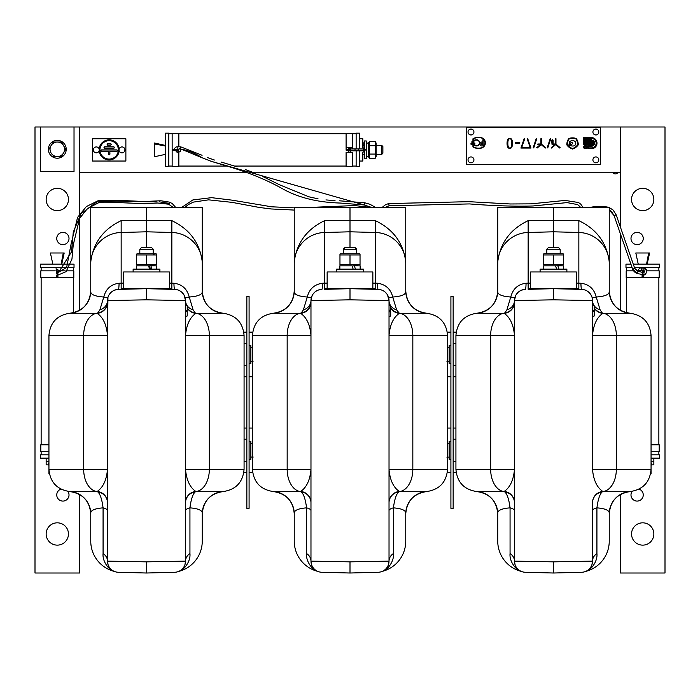 <?xml version="1.0" encoding="UTF-8"?>
<svg xmlns="http://www.w3.org/2000/svg" width="700" height="700" viewBox="0 0 700 700"><rect width="100%" height="100%" fill="white"/><g stroke="black" fill="none" stroke-linecap="round" stroke-linejoin="round"><path stroke-width="1.05" d="M60.996 489.116A6.134 6.134 0 0 0 62.877 501.086A6.134 6.134 0 0 0 67.839 491.347M68.451 533.986A11.148 11.148 0 0 0 57.304 522.83A11.148 11.148 0 0 0 46.148 533.986A11.148 11.148 0 0 0 57.304 545.134A11.148 11.148 0 0 0 68.451 533.986M68.451 199.465A11.148 11.148 0 0 0 57.304 188.317A11.148 11.148 0 0 0 46.148 199.465A11.148 11.148 0 0 0 57.304 210.621A11.148 11.148 0 0 0 68.451 199.465M69.011 238.499A6.134 6.134 0 0 0 62.877 232.365A6.134 6.134 0 0 0 56.744 238.499A6.134 6.134 0 0 0 62.877 244.632A6.134 6.134 0 0 0 69.011 238.499M79.599 494.515L79.599 573.011L35 573.011L35 126.989L40.574 126.989L40.574 171.596L74.025 171.596L74.025 126.989L40.574 126.989M74.025 126.989L79.599 126.989L79.599 215.819M79.599 218.347L79.599 310.301M620.401 494.515L620.401 573.011L665 573.011L665 126.989L79.599 126.989L79.599 172.191L246.102 172.191M252.516 172.191L620.401 172.191L620.401 126.989L620.401 227.027M472.211 164.343A1.951 1.951 0 0 0 474.215 164.343M594.86 164.343A1.951 1.951 0 0 0 596.872 164.343M244.072 439.206L246.855 439.206M244.072 461.501L246.855 461.501L244.072 461.501M453.145 461.501L455.927 461.501L453.145 461.501M453.145 439.206L455.927 439.206M453.145 365.61L455.927 365.61L453.145 365.61M453.145 343.306L455.927 343.306M244.072 343.306L246.855 343.306M244.072 365.61L246.855 365.61L244.072 365.61M359.476 161.035L362.819 161.035L359.476 161.035M362.819 138.74L359.476 138.74L362.819 138.74L362.819 147.577M362.819 152.197L362.819 161.035M653.852 458.159L653.852 461.501L651.061 461.501M46.148 458.159L46.148 464.852L48.379 464.852M48.939 461.501L46.148 461.501M651.621 464.852L653.852 464.852L653.852 461.501M243.819 332.159L246.855 332.159M249.086 332.159L252.682 332.159M447.317 332.159L450.914 332.159M453.145 332.159L456.181 332.159M244.072 376.757L246.855 376.757M249.086 376.757L252.438 376.757M447.562 376.757L450.914 376.757M453.145 376.757L455.927 376.757M456.181 472.657L453.145 472.657M450.914 472.657L447.317 472.657M252.682 472.657L249.086 472.657M246.855 472.657L243.819 472.657M455.927 428.05L453.145 428.05M450.914 428.05L447.562 428.05M252.438 428.05L249.086 428.05M246.855 428.05L244.072 428.05M653.852 533.986A11.148 11.148 0 0 0 642.696 522.83A11.148 11.148 0 0 0 631.549 533.986A11.148 11.148 0 0 0 642.696 545.134A11.148 11.148 0 0 0 653.852 533.986M643.256 238.499A6.134 6.134 0 0 0 637.122 232.365A6.134 6.134 0 0 0 630.989 238.499A6.134 6.134 0 0 0 637.122 244.632A6.134 6.134 0 0 0 643.256 238.499M653.852 199.465A11.148 11.148 0 0 0 642.696 188.317A11.148 11.148 0 0 0 631.549 199.465A11.148 11.148 0 0 0 642.696 210.621A11.148 11.148 0 0 0 653.852 199.465M632.161 491.347A6.134 6.134 0 0 0 637.122 501.086A6.134 6.134 0 0 0 639.004 489.116M620.401 233.835L620.401 310.301M48.939 451.465L40.801 451.465L40.801 444.78L48.939 444.78M55.79 270.83L56.691 270.83L56.691 273.98L56.691 270.83L58.896 270.83M54.451 270.83L40.801 270.83L40.801 277.524L56.691 277.524L56.691 275.24L56.691 277.524L57.916 277.524L57.916 275.31M60.235 270.83L65.135 270.83M66.885 270.83L73.806 270.83L73.806 277.524L57.916 277.524M57.916 274.067L57.584 270.83L57.584 277.524L57.584 270.83L56.691 270.83M57.024 274.181L57.024 270.83L57.024 274.181M61.758 264.145L64.19 252.989L50.409 252.989L52.841 264.145M63.262 252.989L61.154 264.145M67.751 267.488L40.574 267.488L40.574 264.145L69.309 264.145M70.674 264.145L74.025 264.145L74.025 267.488L69.221 267.488M48.939 454.816L40.574 454.816L40.574 458.159L48.939 458.159M450.914 296.476L450.914 508.34L453.145 508.34L453.145 296.476L450.914 296.476M246.855 296.476L246.855 508.34L249.086 508.34L249.086 296.476L246.855 296.476M119.149 149.021A10.036 10.036 0 0 0 109.147 139.851A10.036 10.036 0 0 0 99.155 149.021M119.053 149.433A9.914 9.914 0 0 0 109.147 139.974A9.914 9.914 0 0 0 99.251 149.433M125.878 161.035L92.426 161.035L92.426 138.74L125.878 138.74L125.878 161.035M99.829 149.888A9.319 9.319 0 0 0 109.147 159.206A9.319 9.319 0 0 0 118.475 149.888A9.319 9.319 0 0 0 109.147 140.569A9.319 9.319 0 0 0 99.829 149.888M99.251 150.343A9.914 9.914 0 0 0 109.147 159.801A9.914 9.914 0 0 0 119.053 150.343M99.155 150.754A10.036 10.036 0 0 0 109.147 159.924A10.036 10.036 0 0 0 119.149 150.754M110.39 145.084L107.914 145.084A0.656 0.656 0 0 1 107.257 144.428A0.656 0.656 0 0 1 107.914 143.763L110.39 143.763A0.656 0.656 0 0 1 111.046 144.428A0.656 0.656 0 0 1 110.39 145.084L110.39 145.206A0.779 0.779 0 0 0 111.169 144.428A0.779 0.779 0 0 0 110.39 143.64L107.914 143.64A0.779 0.779 0 0 0 107.135 144.428A0.779 0.779 0 0 0 107.914 145.206L110.39 145.206M108.491 151.322L108.491 154.009A0.656 0.656 0 0 0 109.147 154.674A0.656 0.656 0 0 0 109.812 154.009L109.812 151.322L116.629 151.322A0.656 0.656 0 0 0 117.294 150.666A0.656 0.656 0 0 0 116.629 150.01L101.666 150.01A0.656 0.656 0 0 0 101.01 150.666A0.656 0.656 0 0 0 101.666 151.322L108.491 151.322M109.935 151.445L116.629 151.445A0.779 0.779 0 0 0 117.416 150.666A0.779 0.779 0 0 0 116.629 149.888L101.666 149.888A0.779 0.779 0 0 0 100.888 150.666A0.779 0.779 0 0 0 101.666 151.445L108.369 151.445L108.369 154.009A0.779 0.779 0 0 0 109.147 154.796A0.779 0.779 0 0 0 109.935 154.009L109.812 151.322M113.514 148.207L104.79 148.207A0.656 0.656 0 0 1 104.134 147.543A0.656 0.656 0 0 1 104.79 146.886L113.514 146.886A0.656 0.656 0 0 1 114.17 147.543A0.656 0.656 0 0 1 113.514 148.207L113.514 148.33A0.779 0.779 0 0 0 114.293 147.543A0.779 0.779 0 0 0 113.514 146.764L104.79 146.764A0.779 0.779 0 0 0 104.011 147.543A0.779 0.779 0 0 0 104.79 148.33L113.514 148.33M99.951 149.888A9.196 9.196 0 0 0 109.147 159.084A9.196 9.196 0 0 0 118.352 149.888A9.196 9.196 0 0 0 109.147 140.691A9.196 9.196 0 0 0 99.951 149.888M651.061 444.78L659.199 444.78L659.199 451.465L651.061 451.465M642.696 277.524L642.084 277.524L642.696 277.524M636.738 270.83L642.976 270.83L642.976 277.524L642.976 273.009M646.765 270.83L659.199 270.83L659.199 277.524L643.309 277.524L643.309 274.785M643.309 272.545L643.309 270.83L644.411 270.83M642.084 274.558L642.084 277.524L626.194 277.524L626.194 270.83L633.509 270.83M642.084 272.265L642.416 270.83L642.416 274.181C642.416 272.029 642.416 272.029 642.416 274.181M643.309 270.83L642.416 270.83L642.416 272.344M642.976 272.475L642.976 270.83M647.159 264.145L649.591 252.989L635.81 252.989L638.242 264.145M648.664 252.989L646.555 264.145M633.273 264.145L659.426 264.145L659.426 267.488L634.436 267.488M630.91 264.145L625.975 264.145L625.975 267.488L632.074 267.488M651.061 454.816L659.426 454.816L659.426 458.159L651.061 458.159M346.098 166.39L346.098 152.39L352.791 152.39L352.791 166.39L346.098 166.39M348.539 149.607L346.098 149.607L348.495 149.275M346.098 149.607L346.098 150.168L348.495 150.168L348.495 151.279A0.945 0.945 0 0 1 348.6 150.841A0.945 0.945 0 0 0 348.495 151.279A0.945 0.945 0 0 1 348.6 150.841A0.945 0.945 0 0 0 349.44 152.232A0.945 0.945 0 0 1 348.495 151.279A0.945 0.945 0 0 0 349.44 152.232A0.945 0.945 0 0 1 348.495 151.279L348.661 150.421M346.098 149.275L346.098 133.385L352.791 133.385L352.791 148.942M172.148 150.168L172.148 149.275L178.841 149.607L178.841 150.168L172.148 150.168L172.148 166.39L178.841 166.39L178.841 152.338M178.841 146.825L178.841 133.385L172.148 133.385L172.148 149.275L174.396 149.275L172.148 149.275M178.727 149.275L176.724 149.275L178.727 149.275M174.528 150.5L172.148 150.5M381.78 145.425L382.891 146.545L382.891 153.23L381.78 154.35L381.78 145.425L376.092 145.425M165.463 145.434L154.306 142.992L154.306 156.782L165.463 154.35M154.306 143.929L165.463 146.029M165.463 149.888L165.463 133.157L168.805 133.157L168.805 166.609L165.463 166.609L165.463 149.888M174.379 149.275L177.17 152.399L177.17 150.168L176.61 149.607L177.17 149.048L177.17 146.825C175.639 146.895 174.702 147.831 174.379 149.607M356.134 148.942L356.134 133.157L359.476 133.157L359.476 148.942M356.134 150.832L356.134 166.609L359.476 166.609L359.476 150.832M362.539 150.832L365.951 149.87L362.539 148.942M363.099 150.832L365.391 149.87L363.099 148.942M363.606 150.832L364.219 153.046L364.84 150.605M364.84 149.17L364.219 146.729L363.606 148.942M363.939 146.213L363.939 142.695L364.499 142.695L364.499 146.213L364.499 140.963L366.284 140.963L366.284 158.804L364.499 158.804L364.499 153.562L364.499 157.08M364.499 147.044L364.499 148.977L364.499 147.044L363.939 147.044M364.499 150.789L364.499 152.731L364.499 150.789M350.28 150.841A0.945 0.945 0 0 1 349.44 152.232A0.945 0.945 0 0 0 350.28 150.841M348.495 149.888A0.945 0.945 0 0 1 349.44 148.942A0.945 0.945 0 0 1 350.394 149.888A0.945 0.945 0 0 1 349.44 150.832A0.945 0.945 0 0 1 348.495 149.888L348.495 150.657L350.297 150.832M363.265 149.888A0.945 0.945 0 0 0 364.219 150.832A0.945 0.945 0 0 0 365.164 149.888A0.945 0.945 0 0 0 364.219 148.942A0.945 0.945 0 0 0 363.265 149.888A0.945 0.945 0 0 1 364.219 148.942A0.945 0.945 0 0 0 363.265 149.888M350.394 149.607L350.271 148.032L349.457 147.543L348.25 148.662L348.801 149.188M355.014 148.942L358.645 148.942L358.645 150.832L355.014 150.832L355.014 148.942L349.178 148.934C350.901 148.855 351.076 148.706 349.703 148.496C347.988 148.584 347.812 148.724 349.178 148.934C350.901 148.855 351.076 148.706 349.703 148.496C347.988 148.584 347.812 148.724 349.178 148.934L349.422 149.441M350.245 149.004L350.271 148.032M358.645 150.832L364.219 150.832A0.945 0.945 0 0 0 365.164 149.888A0.945 0.945 0 0 0 364.219 148.942A0.945 0.945 0 0 1 365.164 149.888M202.09 155.286L180.688 146.825L180.67 149.048C188.361 150.491 195.554 153.414 202.248 157.824L211.242 161.332L364.219 204.96L364.709 202.781L339.238 200.786M176.61 149.607L178.911 149.048L178.281 152.399L177.17 152.399M178.281 152.399L180.346 151.489L180.346 147.735L178.316 150.168M634.76 268.433L616.175 214.847L614.066 215.582L609.245 209.982L611.616 211.706L614.066 215.582L632.66 269.168L634.76 268.433L637.971 271.32L643.247 272.545M642.058 267.689L641.559 269.859L640.22 270.69L638.05 270.191L639.826 267.942L644.236 268.188C647.867 271.338 647.369 273.499 642.714 274.697L637.455 273.481L632.66 269.168C633.754 271.521 635.364 272.965 637.472 273.49M641.559 269.859L643.764 270.349M59.098 271.521L58.152 271.705L59.098 271.521L71.487 251.921L73.29 232.085L80.999 213.78L96.688 201.959L116.497 201.101L156.336 201.933M172.935 207.27L168.648 204.207L157.605 203.009L144.559 203.709L121.266 202.702L98.665 202.729L87.526 208.486L79.608 218.33L73.211 245.105L71.942 259.131L66.062 271.679L57.348 275.31L56.061 268.721L60.349 271.294L59.395 271.469M481.399 137.681A5.381 5.381 0 0 1 481.399 148.076A11.148 11.148 0 0 1 472.938 146.965L472.938 144.62A6.965 6.965 0 0 0 476.613 145.67A2.791 2.791 0 0 0 479.404 142.879A2.791 2.791 0 0 0 476.613 140.096A6.965 6.965 0 0 0 472.938 141.146L472.938 138.801A11.148 11.148 0 0 1 481.399 137.681M481.32 137.952A10.867 10.867 0 0 0 473.209 138.959L473.209 140.665A7.245 7.245 0 0 1 476.613 139.816A3.062 3.062 0 0 1 479.684 142.879A3.062 3.062 0 0 1 476.613 145.95A7.245 7.245 0 0 1 473.209 145.101L473.209 146.799A10.867 10.867 0 0 0 481.32 147.805A5.101 5.101 0 0 0 481.32 137.952M483.971 143.999L483.971 140.875A1.111 1.111 0 0 0 482.86 139.755L482.86 143.999A0.893 0.893 0 0 1 481.81 144.874A0.893 0.893 0 0 1 481.127 143.692A0.893 0.893 0 0 1 482.414 143.22L482.414 142.039A2.004 2.004 0 0 0 479.981 143.692A2.004 2.004 0 0 0 481.819 145.994A2.004 2.004 0 0 0 483.971 143.999M471.258 143.439L471.258 143.999L474.609 143.999L474.609 143.439L473.655 143.439L473.655 141.768L472.211 141.768L472.211 143.439L471.258 143.439M470.986 143.159L470.986 144.27L474.889 144.27L474.889 143.159L473.935 143.159L473.935 141.487L471.931 141.487L471.931 143.159L470.986 143.159M583.599 137.585L583.599 144.55L592.804 144.55L592.804 141.418A2.231 2.231 0 0 1 591.404 145.39L587.781 145.39L587.781 148.732L591.404 148.732A5.574 5.574 0 0 0 596.986 143.159A5.574 5.574 0 0 0 591.404 137.585L590.293 137.585L590.293 142.048L589.452 142.048L589.452 137.585L586.95 137.585L586.95 142.048L586.11 142.048L586.11 137.585L583.599 137.585M591.404 138.416L591.133 142.879L588.621 142.879L588.621 138.416L587.781 138.416L587.781 142.879L585.27 142.879L585.27 138.416L584.439 138.416L584.439 143.719L591.964 143.719L591.964 140.14A3.062 3.062 0 0 1 591.404 146.23L588.621 146.23L588.621 147.901L591.404 147.901A4.742 4.742 0 0 0 596.146 143.159A4.742 4.742 0 0 0 591.404 138.416M583.599 147.061A1.671 1.671 0 0 0 585.27 148.732A1.671 1.671 0 0 0 586.95 147.061A1.671 1.671 0 0 0 585.27 145.39A1.671 1.671 0 0 0 583.599 147.061M584.439 147.061A0.84 0.84 0 0 0 585.27 147.901A0.84 0.84 0 0 0 586.11 147.061A0.84 0.84 0 0 0 585.27 146.23A0.84 0.84 0 0 0 584.439 147.061M509.775 138.696C506.135 137.034 506.135 149.739 509.775 148.067C513.415 149.739 513.415 137.034 509.775 138.696M509.775 147.849C512.356 149.433 512.356 137.331 509.775 138.924C507.194 137.331 507.194 149.433 509.775 147.849M569.712 145.276L569.712 144.847C573.72 143.841 573.72 142.844 569.712 141.838L569.712 141.409C577.815 137.725 577.815 148.96 569.712 145.276M536.191 138.609L533.19 147.77L533.724 147.945L536.725 138.784L536.191 138.609L533.19 147.77M545.282 148.067L545.641 147.648L541.476 144.148L541.476 138.696L540.916 138.696L540.916 143.999L537.854 143.999L537.854 144.55L540.426 144.55L536.742 147.648L537.101 148.067L541.196 144.638L545.282 148.067M600.329 164.343L600.329 127.549L466.524 127.549L466.524 164.343L600.329 164.343M547.207 147.77L547.741 147.945L550.734 138.784L550.209 138.609L547.207 147.77M521.71 147.516L524.746 138.696L524.212 138.521L520.923 148.067L530.959 148.067L527.669 138.521L527.144 138.696L530.18 147.516L521.71 147.516M555.415 143.999L552.51 143.999L553.105 143.439L553.105 140.245L552.142 139.466L552.142 140.245L551.582 140.245L552.064 144.55L554.925 144.55L551.241 147.648L551.6 148.067L555.686 144.638L559.781 148.067L560.14 147.648L555.966 144.148L555.966 138.696L555.415 138.696L555.415 143.999L552.51 143.999L552.51 143.439M568.803 138.521A10.973 10.973 0 0 0 566.79 144.839A10.973 10.973 0 0 0 572.53 149.048A10.973 10.973 0 0 0 578.27 144.839A10.973 10.973 0 0 0 576.258 138.521A10.973 10.973 0 0 0 568.803 138.521M572.53 148.496A10.447 10.447 0 0 0 577.736 144.673A10.447 10.447 0 0 0 575.925 138.968A10.447 10.447 0 0 0 569.135 138.968A10.447 10.447 0 0 0 567.315 144.673A10.447 10.447 0 0 0 572.53 148.496A10.447 10.447 0 0 0 577.736 144.673M570.701 143.745L568.724 144.121L569.485 143.745L569.485 142.398L569.931 143.745M519.811 143.159L519.811 142.599L515.349 142.599L515.349 143.159L519.811 143.159M552.702 143.036L552.702 140.648L551.985 140.648L551.985 143.036L552.702 143.036M249.086 345.537L250.871 345.537L250.871 363.379L249.086 363.379M249.086 441.438L250.871 441.438L250.871 459.27L249.086 459.27M450.914 345.537L449.129 345.537L449.129 363.379L450.914 363.379M450.914 441.438L449.129 441.438L449.129 459.27L450.914 459.27M57.304 158.209A8.916 8.916 0 0 0 66.22 149.293A8.916 8.916 0 0 0 57.304 140.367A8.916 8.916 0 0 0 48.379 149.293A8.916 8.916 0 0 0 57.304 158.209M48.939 463.181L48.379 463.181L48.379 464.957L48.939 464.957M651.061 464.957L651.621 464.957L651.621 463.181L651.061 463.181M449.129 457.109L446.898 457.153M449.129 361.209L446.898 361.261M253.102 456.951L250.871 457.109L253.102 457.153M253.102 361.06L250.871 361.209L253.102 361.261M368.506 156.485L366.284 156.634L368.506 156.686M369.364 145.705L369.364 158.252L368.506 156.774L368.506 143.001L369.364 141.523L369.364 145.705L375.235 145.705L375.235 158.252L375.699 157.246M368.9 157.246L369.364 158.252L375.235 158.252L376.092 156.774L376.092 143.001L375.235 141.523L369.364 141.523L368.9 142.537M375.751 157.071L375.384 154.35M375.235 145.705L375.235 141.523L375.707 142.537M368.848 157.071L368.891 155.102M369.364 154.07L375.235 154.07M651.061 468.046L651.07 473.918L650.519 474.198M650.51 474.241L651.07 473.918M48.939 468.046L48.93 473.918L49.481 474.198M49.49 474.241L48.93 473.918M61.486 142.048L57.304 142.048L61.486 142.048L63.578 145.67L61.486 142.048M53.113 142.048L57.304 142.048L53.113 142.048L51.021 145.67A7.245 7.245 0 0 1 63.578 145.67A7.245 7.245 0 0 1 63.578 152.915L65.669 149.293L63.578 145.67M65.581 149.135L61.486 156.537L53.113 156.537L61.486 156.537L63.578 152.915A7.245 7.245 0 0 1 51.021 152.915A7.245 7.245 0 0 1 51.021 145.67L48.93 149.293L51.021 145.67M594.195 310.975L594.195 311.491L594.195 310.459L592.524 309.977L592.524 305.401L594.195 305.953L594.195 310.975L592.524 310.975L592.524 316.549L594.195 316.041L594.195 311.491L592.524 311.964M592.524 309.977L592.524 310.975M528.404 289.328L553.499 288.671L528.404 289.328L553.499 288.671L581.665 289.406L578.585 289.328L578.585 288.671L528.404 288.671L528.404 289.328M592.156 297.71L592.524 335.011L592.524 316.549L594.195 316.041M594.195 305.909L592.524 305.401L592.524 302.251A11.148 11.112 180 0 0 593.023 305.55M576.354 283.124L580.921 283.238C589.041 284.296 594.151 288.89 596.225 297.019A11.148 1.146 163.3 0 1 592.051 297.342L591.001 294.936M590.52 294.184L588.779 292.224M553.499 288.671L553.499 299.828L592.524 300.554A11.148 11.148 0 0 0 581.665 289.406A11.148 1.015 91.5 0 1 580.921 283.238M521.929 290.036L525.324 289.406A11.148 11.148 0 0 0 514.465 300.554L514.465 335.011A11.148 7.403 0 0 1 514.465 335.178C513.441 324.511 509.994 317.231 504.105 313.338L476.84 313.25C489.641 311.308 496.606 303.887 497.744 290.99M553.499 299.828L514.465 300.554A11.148 9.844 0 0 1 506.861 309.89L510.764 297.019C512.846 288.881 517.947 284.296 526.067 283.238L530.635 283.124M520.345 290.727L518.892 291.664M518.219 292.215L516.477 294.175M515.576 295.706L514.465 300.554M497.744 229.574L497.744 291.043A22.304 22.304 -0 0 1 477.173 313.276M591.92 564.725L592.524 561.129L592.524 502.565A11.148 11.112 180 0 1 602.884 491.479L629.816 491.54A22.304 22.304 -0 0 0 609.245 513.774L609.245 541.135A31.22 31.22 0 0 1 585.716 571.392M592.524 469.639L592.524 469.805A11.148 7.403 180 0 1 592.524 469.639C593.548 480.296 596.995 487.576 602.884 491.479L602.175 491.934C599.769 494.113 598.019 499.415 596.925 507.85C605.657 508.559 609.77 510.536 609.245 513.774L609.245 541.135A31.22 31.22 0 0 1 586.259 571.253A11.148 11.148 0 0 0 585.288 571.567L585.515 571.48M514.938 297.342A11.148 1.146 16.7 0 1 510.764 297.019C501.541 296.354 497.201 294.368 497.744 291.043L497.744 263.681A31.22 31.22 0 0 1 528.15 232.47L553.499 231.805L553.499 207.27L609.245 207.27L609.245 291.043C609.779 294.368 605.439 296.363 596.225 297.019L600.128 309.89L602.175 312.874A22.304 11.646 -88.9 0 0 603.566 313.346L602.884 313.338C596.995 317.249 593.539 324.529 592.524 335.178L592.524 335.011A11.148 7.403 180 0 0 592.524 335.178M553.499 247.415L553.499 231.805L578.847 232.47A31.22 31.22 0 0 1 609.245 263.681A31.22 31.22 0 0 0 578.847 232.47L578.847 220.657C596.645 229.162 606.786 242.874 609.245 261.791M609.245 229.574L609.245 290.99C610.383 303.887 617.347 311.308 630.157 313.25L629.816 313.276A22.304 22.304 0 0 1 609.245 291.043M629.816 313.276L603.566 313.346A22.304 14.359 -90 0 1 616.332 335.501L616.332 469.306L651.061 469.306L651.061 335.501L592.524 335.501L592.524 469.306L616.332 469.306A22.304 14.359 -90 0 1 603.566 491.47A22.304 11.646 -91.1 0 0 602.175 491.934A11.148 10.946 180 0 0 592.524 502.784M629.816 491.54L630.157 491.566C617.347 493.509 610.383 500.92 609.245 513.826M592.524 510.694A11.148 3.57 180 0 1 596.925 507.85L596.925 553.543C597.826 561.942 590.38 570.343 586.259 571.253M521.474 571.48L521.71 571.567A11.148 11.148 0 0 0 520.73 571.253C516.609 570.343 509.162 561.942 510.064 553.543L510.064 507.85C501.34 508.559 497.236 510.528 497.744 513.774A22.304 22.304 0 0 0 477.173 491.54L503.423 491.47A22.304 11.646 91.1 0 1 504.814 491.934A11.148 10.946 -0 0 1 514.465 502.784L514.465 510.694A11.148 3.57 -0 0 0 510.064 507.85C508.97 499.415 507.22 494.113 504.814 491.934L504.105 491.479C510.002 487.559 513.45 480.279 514.465 469.639L514.465 561.129L553.499 561.855L592.524 561.129A11.148 9.529 180 0 1 596.925 553.543M592.524 561.129A11.148 11.148 0 0 1 581.665 572.267L553.499 573.011L525.324 572.267A11.148 11.148 0 0 1 514.465 561.129A11.148 9.529 -0 0 0 510.064 553.543M553.499 561.855L553.499 573.011L581.665 572.267M514.465 561.129L515.069 564.725M514.465 502.565A11.148 11.112 -0 0 0 504.105 491.479L503.423 491.47A22.304 14.359 -90 0 1 490.656 469.306L514.474 469.306L514.465 335.178M553.499 573.011L525.324 572.267M497.744 513.774L497.744 541.135L497.744 513.774M520.73 571.253A31.22 31.22 0 0 1 497.744 541.135A31.22 31.22 0 0 0 520.73 571.253A31.22 31.22 0 0 1 497.744 541.135M497.744 513.826C496.606 500.92 489.641 493.509 476.84 491.566L477.173 491.54M514.465 302.033A11.148 10.946 0 0 1 504.814 312.874L504.105 313.338A11.148 11.112 0 0 0 514.465 302.251L514.474 335.501L490.656 335.501A22.304 14.359 -90 0 1 503.423 313.346A22.304 11.646 -91.1 0 0 504.814 312.874L506.861 309.89M594.195 308.105A11.148 11.112 180 0 0 602.884 313.338L602.175 312.874A11.148 10.946 180 0 1 594.195 307.799M592.524 300.554A11.148 9.844 180 0 0 600.128 309.89M525.324 289.406A11.148 1.015 88.5 0 0 526.067 283.238M528.15 289.336L528.15 220.657C510.344 229.162 500.211 242.874 497.744 261.791L497.744 207.27L553.499 207.27M497.744 263.681L497.744 261.791M546.805 249.2L548.59 247.415L558.399 247.415L560.184 249.2L546.805 249.2L546.805 253.767M560.184 249.2L560.184 253.767M561.059 265.283L556.439 265.816L563.64 265.816L563.64 269.159M530.635 288.671L576.354 288.671L576.354 271.95L530.635 271.95L530.635 288.671M543.961 253.767L563.028 253.767L563.535 254.065L563.535 264.626L543.462 264.626L543.462 254.065L543.961 253.767M563.535 254.957L553.499 254.957L553.499 264.626M553.499 254.957L543.462 254.957M566.878 271.95L566.878 269.159L540.111 269.159L540.111 271.95M543.349 269.159L543.349 265.816L555.485 265.816L556.684 269.159M558.933 269.159L557.874 265.816M390.696 305.953L390.696 316.041L389.025 316.549L389.025 305.401L390.696 305.953M389.025 311.964L390.696 311.491L390.696 310.459L390.696 310.975L389.025 310.975M390.696 310.459L389.025 309.977M324.914 289.328L350 288.671L324.914 289.328L350 288.671L378.166 289.406L375.086 289.328L375.086 288.671L324.914 288.671L324.914 289.328M387.502 294.936L389.025 300.554L389.025 335.011A11.148 7.403 180 0 0 389.025 335.178L389.025 335.011M387.021 294.184L385.28 292.224M350 288.671L350 299.828L389.025 300.554A11.148 11.148 0 0 0 378.166 289.406A11.148 1.015 91.5 0 1 377.422 283.238C385.551 284.296 390.652 288.89 392.735 297.019C401.94 296.363 406.28 294.368 405.755 291.043L405.755 207.27L350 207.27L350 231.805L324.651 232.47L324.651 283.185L327.145 283.124M318.439 290.036L321.834 289.406A11.148 11.148 0 0 0 310.975 300.554L310.975 335.011A11.148 7.403 0 0 1 310.975 335.178C309.951 324.511 306.495 317.231 300.606 313.338L273.341 313.25C286.142 311.308 293.116 303.887 294.245 290.99L294.245 229.574M350 299.828L310.975 300.554A11.148 9.844 0 0 1 303.371 309.89L307.265 297.019C309.356 288.881 314.457 284.296 322.578 283.238L324.651 283.185L324.651 289.336M316.855 290.727L315.402 291.664M314.72 292.215L312.979 294.175M312.086 295.706L310.975 300.554M311.447 297.342A11.148 1.146 16.7 0 1 307.265 297.019C298.051 296.354 293.711 294.368 294.245 291.043A22.304 22.304 -0 0 1 273.683 313.276M310.975 510.694A11.148 3.57 -0 0 0 306.574 507.85C297.85 508.559 293.738 510.528 294.245 513.774L294.245 541.135L294.245 513.774A22.304 22.304 0 0 0 273.683 491.54L300.606 491.479C306.504 487.559 309.96 480.279 310.975 469.639L310.975 469.805A11.148 7.403 0 0 0 310.975 469.639M317.975 571.48L318.211 571.567A11.148 11.148 0 0 0 317.24 571.253A31.22 31.22 0 0 1 294.245 541.135A31.22 31.22 0 0 0 317.24 571.253C313.119 570.343 305.664 561.942 306.574 553.543L306.574 507.85C305.471 499.415 303.721 494.113 301.324 491.934L300.606 491.479A11.148 11.112 -0 0 1 310.975 502.565M321.834 572.267L350 573.011L321.834 572.267A11.148 11.148 0 0 1 310.975 561.129A11.148 9.529 -0 0 0 306.574 553.543M378.166 572.267L350 573.011L378.166 572.267A11.148 11.148 0 0 0 389.025 561.129A11.148 9.529 180 0 1 393.426 553.543C394.336 561.942 386.881 570.343 382.76 571.253A11.148 11.148 0 0 0 381.789 571.567L382.025 571.48M389.025 502.565A11.148 11.112 180 0 1 399.394 491.479L426.317 491.54A22.304 22.304 -0 0 0 405.755 513.774L405.755 541.135L405.755 513.774C406.271 510.536 402.168 508.559 393.426 507.85L393.426 553.543M382.76 571.253A31.22 31.22 0 0 0 405.755 541.135A31.22 31.22 0 0 1 382.217 571.392M405.755 229.574L405.755 290.99C406.884 303.887 413.858 311.308 426.659 313.25L399.394 313.338C393.496 317.249 390.04 324.529 389.025 335.178M388.553 297.342A11.148 1.146 163.3 0 0 392.735 297.019L396.629 309.89L399.394 313.338A11.148 11.112 180 0 1 390.696 308.105M350 247.415L350 231.805L375.349 232.47A31.22 31.22 0 0 1 405.755 263.681A31.22 31.22 0 0 0 375.349 232.47L375.349 220.657C393.155 229.162 403.287 242.874 405.755 261.791M372.855 283.124L377.422 283.238M426.317 313.276A22.304 22.304 0 0 1 405.755 291.043M389.025 469.805L389.025 469.639A11.148 7.403 180 0 0 389.025 469.805L389.025 561.129L388.43 564.725M389.025 469.639C390.049 480.296 393.505 487.576 399.394 491.479L398.676 491.934C396.279 494.113 394.529 499.415 393.426 507.85A11.148 3.57 180 0 0 389.025 510.694M426.317 491.54L426.659 491.566C439.46 489.633 446.434 482.213 447.562 469.306L447.562 335.501L412.834 335.501A22.304 14.359 -90 0 0 400.076 313.346A22.304 11.646 -88.9 0 1 398.676 312.874A11.148 10.946 180 0 1 390.696 307.799M447.562 469.306L389.025 469.306L389.025 335.501L412.834 335.501L412.834 469.306A22.304 14.359 -90 0 1 400.076 491.47A22.304 11.646 -91.1 0 0 398.676 491.934A11.148 10.946 180 0 0 389.025 502.784M310.975 469.805L310.975 561.129L350 561.855L350 573.011M350 561.855L389.025 561.129M310.975 561.129L311.57 564.725M310.975 502.784A11.148 10.946 -0 0 0 301.324 491.934A22.304 11.646 91.1 0 0 299.924 491.47A22.304 14.359 -90 0 1 287.166 469.306L252.438 469.306C253.566 482.213 260.54 489.633 273.341 491.566L273.683 491.54M310.975 302.033A11.148 10.946 0 0 1 301.324 312.874L300.606 313.338A11.148 11.112 0 0 0 310.975 302.251L310.975 335.178M389.025 302.251A11.148 11.112 180 0 0 389.533 305.55M389.025 300.554A11.148 9.844 180 0 0 396.629 309.89M321.834 289.406A11.148 1.015 88.5 0 0 322.578 283.238M273.341 313.25C260.54 315.184 253.566 322.604 252.438 335.501L310.975 335.501L310.975 469.306L287.166 469.306L287.166 335.501A22.304 14.359 -90 0 1 299.924 313.346A22.304 11.646 -91.1 0 0 301.324 312.874L303.371 309.89M294.245 291.043L294.245 263.681A31.22 31.22 0 0 1 324.651 232.47L324.651 220.657C306.845 229.162 296.713 242.874 294.245 261.791L294.245 207.27L350 207.27M294.245 263.681L294.245 261.791M343.306 249.2L345.091 247.415L354.909 247.415L356.694 249.2L343.306 249.2L343.306 253.767M356.694 249.2L356.694 253.767M357.569 265.283L352.94 265.816L360.15 265.816L360.15 269.159M327.145 288.671L372.855 288.671L372.855 271.95L327.145 271.95L327.145 288.671M340.463 253.767L359.537 253.767L360.036 254.065L360.036 264.626L339.964 264.626L339.964 254.065L340.463 253.767M360.036 254.957L350 254.957L350 264.626M350 254.957L339.964 254.957M363.379 271.95L363.379 269.159L336.621 269.159L336.621 271.95M339.85 269.159L339.85 265.816L351.995 265.816L353.194 269.159M355.442 269.159L354.375 265.816M184.013 294.936L185.535 300.554L185.535 309.977L185.535 305.471L187.206 305.953L187.206 315.998L185.535 316.47L185.535 311.964L185.535 335.011A11.148 7.403 180 0 0 185.535 335.178L185.535 335.011M187.206 310.459L185.535 309.977L185.535 311.964L187.206 311.491M169.365 283.124L173.933 283.238A11.148 1.015 91.5 0 0 174.676 289.406A11.148 11.148 0 0 1 185.535 300.554L146.501 299.828L107.476 300.554A11.148 11.148 0 0 1 118.335 289.406L146.501 288.671L174.676 289.406L171.596 289.328L171.596 288.671L121.415 288.671L121.415 289.328L119.578 289.38M146.501 288.671L121.415 289.328L146.501 288.671L171.596 289.328L146.501 288.671L146.501 299.828M183.531 294.184L181.79 292.224M108.587 295.706L107.949 297.342A11.148 1.146 16.7 0 1 103.775 297.019C105.858 288.881 110.959 284.296 119.079 283.238A11.148 1.015 88.5 0 1 118.335 289.406L114.94 290.036M113.356 290.727L111.904 291.664M111.23 292.215L109.489 294.175M107.949 297.342L107.476 335.011A11.148 7.403 0 0 1 107.476 335.178C106.453 324.511 103.005 317.231 97.116 313.338L69.843 313.25C82.652 311.308 89.618 303.887 90.755 290.99L90.755 229.574M107.476 300.606L107.476 300.554A11.148 9.844 0 0 1 99.873 309.89L103.775 297.019C94.553 296.354 90.212 294.368 90.755 291.043A22.304 22.304 -0 0 1 70.184 313.276M185.535 502.565A11.148 11.112 180 0 1 195.895 491.479L222.827 491.54A22.304 22.304 -0 0 0 202.256 513.774L202.256 541.135A31.22 31.22 0 0 1 178.727 571.392M184.931 564.725L185.535 561.129L185.535 469.805A11.148 7.403 180 0 1 185.535 469.639C186.559 480.296 190.006 487.576 195.895 491.479L195.186 491.934C192.78 494.113 191.03 499.415 189.936 507.85C198.669 508.559 202.773 510.536 202.256 513.774L202.256 541.135A31.22 31.22 0 0 1 179.27 571.253A11.148 11.148 0 0 0 178.29 571.567L178.526 571.48M90.755 291.043L90.755 263.681A31.22 31.22 0 0 1 121.153 232.47L146.501 231.805L146.501 207.27L202.256 207.27L202.256 291.043C202.781 294.368 198.441 296.363 189.236 297.019L193.139 309.89L195.186 312.874A22.304 11.646 -88.9 0 0 196.577 313.346L195.895 313.338C189.998 317.249 186.55 324.529 185.535 335.178M119.079 283.238L123.646 283.124M146.501 247.415L146.501 231.805L171.85 232.47A31.22 31.22 0 0 1 202.256 263.681A31.22 31.22 0 0 0 171.85 232.47L171.85 220.657C189.656 229.162 199.789 242.874 202.256 261.791M173.933 283.238C182.053 284.296 187.154 288.89 189.236 297.019A11.148 1.146 163.3 0 1 185.062 297.342M202.256 229.574L202.256 290.99C203.394 303.887 210.359 311.308 223.16 313.25L222.827 313.276A22.304 22.304 0 0 1 202.256 291.043M222.827 313.276L196.577 313.346A22.304 14.359 -90 0 1 209.344 335.501L209.344 469.306L244.072 469.306L244.072 335.501L185.526 335.501L185.535 469.639M222.827 491.54L223.16 491.566C235.97 489.633 242.935 482.213 244.072 469.306M185.535 469.805L185.526 469.306L209.344 469.306A22.304 14.359 -90 0 1 196.577 491.47A22.304 11.646 -91.1 0 0 195.186 491.934A11.148 10.946 180 0 0 185.535 502.784M185.535 510.694A11.148 3.57 180 0 1 189.936 507.85L189.936 553.543C190.838 561.942 183.391 570.343 179.27 571.253M107.476 510.694A11.148 3.57 -0 0 0 103.075 507.85C101.981 499.415 100.231 494.113 97.825 491.934L97.116 491.479C103.005 487.559 106.461 480.279 107.476 469.639L107.476 561.129L146.501 561.855L185.535 561.129A11.148 9.529 180 0 1 189.936 553.543M185.535 561.129A11.148 11.148 0 0 1 174.676 572.267L146.501 573.011L118.335 572.267A11.148 11.148 0 0 1 107.476 561.129A11.148 9.529 -0 0 0 103.075 553.543L103.075 507.85C94.351 508.559 90.239 510.528 90.755 513.774L90.755 541.135L90.755 513.774A22.304 22.304 0 0 0 70.184 491.54L97.116 491.479A11.148 11.112 -0 0 1 107.476 502.565M146.501 561.855L146.501 573.011L174.676 572.267M114.485 571.48L114.712 571.567A11.148 11.148 0 0 0 113.741 571.253C109.62 570.343 102.174 561.942 103.075 553.543M107.476 561.129L108.08 564.725M107.476 502.784A11.148 10.946 -0 0 0 97.825 491.934A22.304 11.646 91.1 0 0 96.434 491.47A22.304 14.359 -90 0 1 83.668 469.306L48.939 469.306C50.067 482.213 57.041 489.633 69.843 491.566L70.184 491.54M146.501 573.011L118.335 572.267M113.741 571.253A31.22 31.22 0 0 1 90.755 541.135A31.22 31.22 0 0 0 113.741 571.253A31.22 31.22 0 0 1 90.755 541.135M107.476 302.033A11.148 10.946 0 0 1 97.825 312.874L97.116 313.338A11.148 11.112 0 0 0 107.476 302.251L107.476 335.178M185.535 302.251A11.148 11.112 180 0 0 186.06 305.629M187.206 308.105A11.148 11.112 180 0 0 195.895 313.338L195.186 312.874A11.148 10.946 180 0 1 187.206 307.799M185.535 300.554A11.148 9.844 180 0 0 193.139 309.89M69.843 313.25C57.041 315.184 50.067 322.604 48.939 335.501L107.476 335.501L107.476 469.306L83.668 469.306L83.668 335.501A22.304 14.359 -90 0 1 96.434 313.346A22.304 11.646 -91.1 0 0 97.825 312.874L99.873 309.89M121.153 289.336L121.153 220.657C103.355 229.162 93.214 242.874 90.755 261.791L90.755 207.27L146.501 207.27M90.755 263.681L90.755 261.791M139.816 249.2L141.601 247.415L151.41 247.415L153.195 249.2L139.816 249.2L139.816 253.767M153.195 249.2L153.195 253.767M154.07 265.283L149.441 265.816L150.5 269.159M123.646 288.671L169.365 288.671L169.365 271.95L123.646 271.95L123.646 288.671M146.501 254.957L146.501 264.626L156.537 264.626L156.537 254.957L136.465 254.957L136.972 253.767L156.039 253.767L156.537 254.957L156.537 254.065M153.195 254.17L154.07 254.301M146.501 264.626L136.465 264.626L136.465 254.957M159.889 271.95L159.889 269.159L133.123 269.159L133.123 271.95M136.36 269.159L136.36 265.816L148.496 265.816L149.695 269.159M151.944 269.159L150.876 265.816L156.651 265.816L156.651 269.159M598.824 159.889A2.958 2.958 0 0 1 595.866 162.838A2.958 2.958 0 0 1 592.909 159.889A2.958 2.958 0 0 1 595.866 156.931A2.958 2.958 0 0 1 598.824 159.889M616.508 172.191A1.671 1.671 0 0 1 614.25 172.191M618.065 172.191A2.958 2.958 0 0 1 612.701 172.191M598.824 132.011A2.958 2.958 0 0 1 595.866 134.96A2.958 2.958 0 0 1 592.909 132.011A2.958 2.958 0 0 1 595.866 129.054A2.958 2.958 0 0 1 598.824 132.011M473.935 132.011A2.958 2.958 0 0 1 470.986 134.96A2.958 2.958 0 0 1 468.029 132.011A2.958 2.958 0 0 1 470.986 129.054A2.958 2.958 0 0 1 473.935 132.011M473.935 159.889A2.958 2.958 0 0 1 470.986 162.838A2.958 2.958 0 0 1 468.029 159.889A2.958 2.958 0 0 1 470.986 156.931A2.958 2.958 0 0 1 473.935 159.889M124.933 149.888A2.958 2.958 0 0 1 121.975 152.845A2.958 2.958 0 0 1 119.018 149.888A2.958 2.958 0 0 1 121.975 146.93A2.958 2.958 0 0 1 124.933 149.888M99.286 149.888A2.958 2.958 0 0 1 96.329 152.845A2.958 2.958 0 0 1 93.371 149.888A2.958 2.958 0 0 1 96.329 146.93A2.958 2.958 0 0 1 99.286 149.888M346.098 147.385L352.791 147.385M349.457 147.543L349.703 148.496M181.02 149.056L202.248 157.824M580.029 206.692L577.64 204.601L567.044 202.597L533.041 205.975C514.841 206.518 493.666 205.844 469.516 203.928L389.191 205.721L388.605 203.569L385.42 204.785L382.331 207.27M594.597 207.27L594.773 206.614M604.433 207.27L604.608 206.614M637.455 273.481L637.971 271.32M642.714 274.697L643.23 272.536C644.656 272.326 644.822 271.609 643.729 270.358L644.201 268.196C648.506 268.284 646.231 276.666 642.731 274.706L642.731 274.706M169.61 203.438L159.477 201.871M476.84 491.566C464.03 489.633 457.065 482.213 455.927 469.306L490.656 469.306L490.656 335.501L455.927 335.501C457.065 322.604 464.03 315.184 476.84 313.25M528.15 220.657L578.847 220.657M578.847 289.336L578.847 232.47M592.524 302.033A11.148 10.946 180 0 0 593.128 305.585M324.651 220.657L375.349 220.657M375.349 289.336L375.349 232.47M317.24 571.253A31.22 31.22 0 0 1 294.245 541.135M389.025 302.033A11.148 10.946 180 0 0 389.629 305.585M121.153 220.657L171.85 220.657M171.85 289.336L171.85 232.47M185.535 302.033A11.148 10.946 180 0 0 186.156 305.655M73.465 270.83L73.465 267.488M41.134 270.83L41.134 267.488M73.465 312.716L73.465 277.524M41.134 454.816L41.134 451.465M41.134 444.78L41.134 277.524M658.866 454.816L658.866 451.465M658.866 444.78L658.866 277.524M658.866 270.83L658.866 267.488M626.535 270.83L626.535 267.488M626.535 312.716L626.535 277.524M356.134 133.718L352.791 133.718M346.098 133.718L178.841 133.718M172.148 133.718L168.805 133.718M172.148 166.058L168.805 166.058M356.134 166.058L352.791 166.058M346.098 166.058L234.623 166.058M226.888 166.058L178.841 166.058M363.939 145.425L362.819 145.425M381.78 154.35L376.092 154.35M364.499 154.35L362.819 154.35M350.394 150.657L350.394 151.279M355.014 150.832L349.44 150.832M348.495 149.607L348.495 148.496M358.645 148.942L364.219 148.942M207.261 157.518L214.436 160.029M221.226 162.067L236.994 166.801M245.709 169.689L255.176 173.232M262.194 176.216L279.615 184.817L308.858 196.796L318.054 198.826M325.929 199.929L335.037 200.629M180.688 146.825L177.17 146.825M375.331 207.27L369.95 204.286L364.691 202.781M371.149 207.27L364.219 204.96L340.252 203.044C317.608 202.405 298.392 197.662 282.608 188.808C268.249 180.688 251.352 173.6 231.928 167.562L211.242 161.332M582.96 207.27L580.738 204.155L578.489 202.51L565.066 200.428L531.011 203.857L510.344 203.98L468.834 201.679L388.605 203.569M608.58 207.27L604.581 206.605L594.755 206.605L590.756 207.27M609.245 207.524L613.183 210.123L616.175 214.847M181.912 207.27L192.867 199.938L211.558 197.662L232.269 200.183L271.652 206.798L294.245 207.856M314.055 207.27L354.55 205.555L369.53 207.27M294.245 210.07L271.381 208.976L259.429 207.48L232.059 202.361L208.6 199.841L193.393 202.107L188.492 204.496L184.975 207.27M175.543 207.27L172.279 203.56L169.461 202.125L160.939 200.778L143.885 201.504L121.643 200.498L98.726 200.428L86.336 206.57L77.569 217.403L71.015 244.396L66.64 267.479L57.295 273.061L56.49 271.863L58.152 271.705M389.191 205.721L385.613 207.27M449.129 443.555L447.562 443.555M449.129 347.655L447.562 347.655M250.871 443.555L252.438 443.555M250.871 347.655L252.438 347.655M366.284 143.089L368.506 143.089M630.157 313.25C642.959 315.184 649.933 322.604 651.061 335.501M630.157 491.566C642.959 489.633 649.933 482.213 651.061 469.306M455.927 469.306L455.927 335.501M390.696 305.909L389.025 305.401M390.696 316.041L389.025 316.549M426.659 313.25C439.46 315.184 446.434 322.604 447.562 335.501M426.659 491.566C413.858 493.509 406.884 500.92 405.755 513.826M273.341 491.566C286.142 493.509 293.116 500.92 294.245 513.826M252.438 469.306L252.438 335.501M223.16 313.25C235.97 315.184 242.935 322.604 244.072 335.501M223.16 491.566C210.359 493.509 203.394 500.92 202.256 513.826M69.843 491.566C82.652 493.509 89.618 500.92 90.755 513.826M48.939 469.306L48.939 335.501"/></g></svg>
